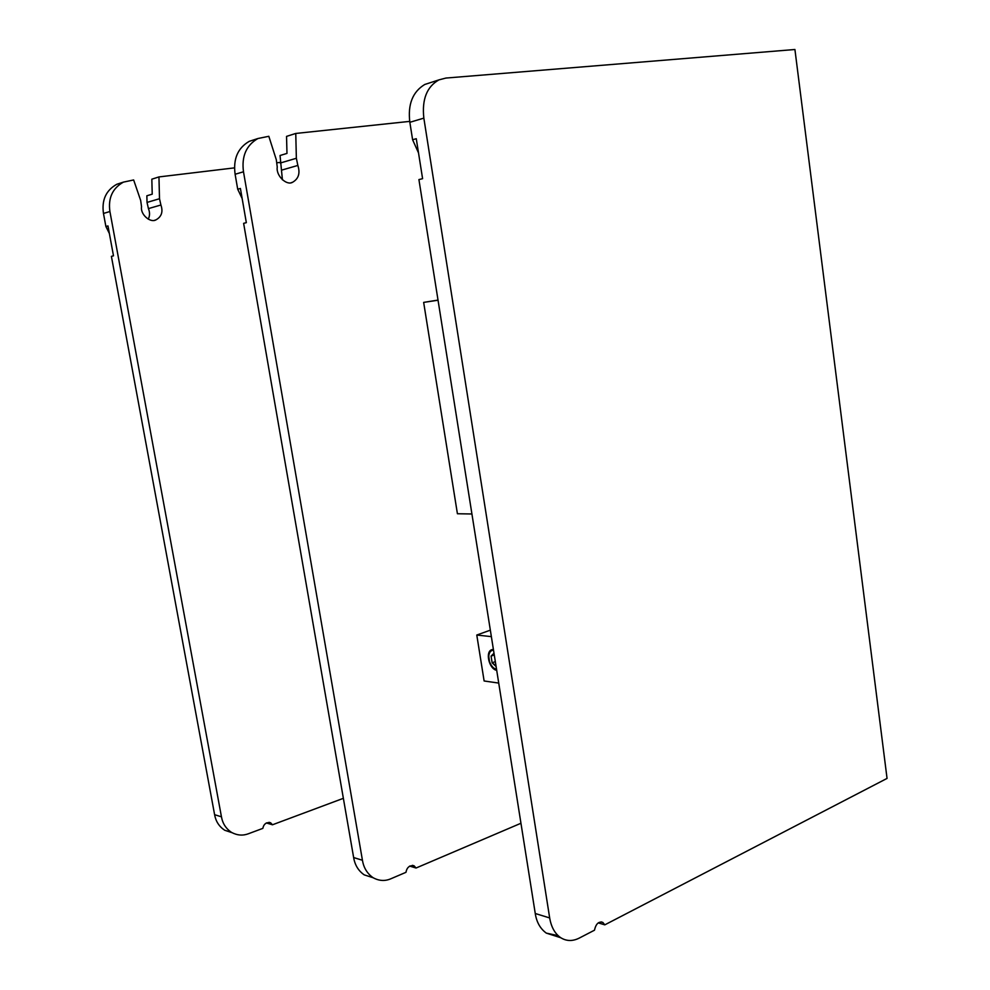<?xml version="1.0" encoding="UTF-8"?>
<svg xmlns="http://www.w3.org/2000/svg" width="990" height="990" viewBox="0 0 990 990"><rect width="100%" height="100%" fill="white"/><g stroke="black" fill="none" stroke-linecap="round" stroke-linejoin="round"><path stroke-width="1.49" d="M291.32 182.63L292.533 182.296C286.58 185.86 275.839 175.713 277.25 167.062L276.321 159.786L268.822 136.298L257.907 138.526C246.25 145.27 241.436 156.358 243.49 171.777L362.439 860.26C363.677 867.834 367.265 873.663 373.168 877.746C379.17 881.001 385.135 881.31 391.062 878.687L405.95 872.326C406.952 867.252 409.674 865.087 414.117 865.829L416.048 868.02L409.637 866.089M520.95 823.259L416.048 868.02M282.422 179.833L280.046 155.504L286.976 153.413L286.543 136.385L295.762 133.452L409.712 121.386M280.232 163.041L296.356 158.276L295.762 133.452M296.356 158.276L297.854 165.441L281.717 170.107M292.533 182.296C298.584 178.831 300.354 173.213 297.854 165.441M243.49 171.777L235.113 174.265C233.058 158.969 237.773 147.993 249.257 141.335L253.588 139.936M372.463 877.511L364.258 874.888C358.43 870.854 354.89 865.074 353.64 857.55L362.439 860.26M242.154 198.532L237.711 189.226L240.409 188.459L246.337 222.663L243.627 223.344L353.64 857.55M235.113 174.265L237.711 189.226M598.257 922.878L604.803 924.846L887.052 778.412L794.921 49.5L445.884 78.061L438.941 79.881C426.826 86.687 421.802 99.433 423.844 118.132L409.848 122.302C407.645 104.433 412.62 91.835 424.747 84.484L429.314 83.011M423.844 118.132L549.673 917.94C551.257 927.185 554.969 933.78 560.798 937.753C566.515 941.267 572.653 941.391 579.212 938.112L594.47 930.204C595.918 923.781 598.702 921.195 602.823 922.42L604.803 924.846M558.1 935.637L546.294 933.112C540.243 928.67 536.568 922.135 535.256 913.498L549.673 917.94M418.522 152.918L412.607 139.751L416.27 138.711L422.594 178.67L418.918 179.586L535.256 913.498M409.848 122.302L412.607 139.751M490.347 630.16L476.784 635.035L491.374 636.632M493.391 649.428L492.018 649.626C484.927 651.321 488.936 668.993 496.72 670.354M498.737 683.075L484.122 680.984L476.784 635.035M471.933 513.983L457.417 513.748L423.658 302.396L438.025 300.081M423.658 302.396L438.05 300.218M489.53 661.79L488.664 655.627M496.596 669.624L493.342 667.755C489.889 664.166 488.404 659.946 488.887 655.083C489.506 651.927 491.052 650.282 493.515 650.158M494.084 653.734L491.077 656.11L492.141 662.805L495.99 665.8M493.998 653.227L491.077 656.11L492.141 662.805L496.114 666.567M494.27 654.922L491.077 656.11M495.334 661.605L492.141 662.805M154.737 220.226L155.888 219.904C150.282 223.146 140.196 214.409 141.545 206.799L140.667 200.426L133.65 179.957L123.416 182.123C112.501 188.261 107.997 198.062 109.915 211.526L221.451 816.812C222.626 823.519 226.017 828.729 231.623 832.454C237.328 835.461 242.996 835.869 248.638 833.667L262.82 828.383C263.786 823.903 266.384 822.047 270.629 822.801L272.473 824.781L266.347 822.938M343.369 798.324L272.473 824.781M148.252 219.161C149.898 215.882 149.96 212.367 148.426 208.605L147.027 202.418L146.854 195.785L152.225 194.164L151.829 179.19L158.957 176.925L234.531 167.867M280.207 162.385L277.039 162.768M147.027 202.418L159.501 198.73L158.957 176.925M159.501 198.73L160.912 205.004L148.426 208.605M155.888 219.904C161.58 216.761 163.251 211.786 160.912 205.004M109.915 211.526L103.467 213.444C101.562 200.067 105.992 190.352 116.77 184.288L120.83 182.964M232.031 832.689L224.681 830.239C219.137 826.539 215.783 821.366 214.607 814.696L221.451 816.812M109.358 233.454L105.893 226.512L107.972 225.93L113.491 255.828L111.4 256.348L214.607 814.696M103.467 213.444L105.893 226.512M414.117 865.829L412.446 865.334M257.907 138.526L249.257 141.335M373.168 877.746L364.258 874.888M438.941 79.881L424.747 84.484M601.116 921.9L602.823 922.42M560.798 937.753L546.294 933.112M270.629 822.801L269.033 822.319M123.416 182.123L116.77 184.288M231.623 832.454L224.681 830.239"/></g></svg>
